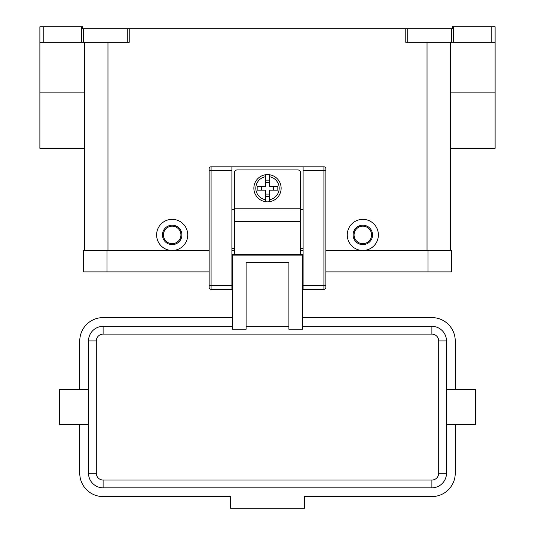 <?xml version="1.0" encoding="UTF-8"?>
<svg xmlns="http://www.w3.org/2000/svg" width="535" height="535" viewBox="0 0 535 535"><rect width="100%" height="100%" fill="white"/><g stroke="black" fill="none" stroke-linecap="round" stroke-linejoin="round"><path stroke-width="0.8" d="M267.5 174.604A13.616 13.616 0 0 1 269.446 174.744L269.446 186.28L277.832 186.28L277.832 190.166L269.446 190.166L269.446 201.702A13.616 13.616 0 0 1 265.554 201.702L265.554 190.166L257.168 190.166L257.168 186.28L265.554 186.28L265.554 174.744A13.616 13.616 0 0 1 267.5 174.604M234.43 254.366L234.43 172.658A2.722 2.722 0 0 1 237.152 169.936L297.848 169.936A2.722 2.722 0 0 1 300.57 172.658L300.57 254.366M209.138 168.766A1.946 1.946 0 0 1 211.084 166.82A1.946 1.946 0 0 0 209.138 168.766L209.138 287.442A1.946 1.946 0 0 0 211.084 289.388L211.084 166.82L303.104 166.82L303.104 289.388L323.916 289.388A1.946 1.946 0 0 0 325.862 287.442L325.862 168.766A1.946 1.946 0 0 0 325.293 167.395A1.946 1.946 0 0 1 325.862 168.766M232.484 267.6L231.896 267.6M303.104 267.6L302.516 267.6M446.484 424.596L475.662 424.596L475.662 389.58L446.484 389.58M88.516 424.596L59.338 424.596L59.338 390.577M232.484 326.35L103.108 326.35A14.592 14.592 0 0 0 88.516 340.942L88.516 473.234A14.592 14.592 0 0 0 103.108 487.82L431.892 487.82A14.592 14.592 0 0 0 446.484 473.234L446.484 340.942A14.592 14.592 0 0 0 431.892 326.35L302.516 326.35M288.9 326.35L246.1 326.35M302.516 255.864L302.516 329.252L288.9 329.252L288.9 262.585L246.1 262.585L246.1 329.252L232.484 329.252L232.484 254.366L302.516 254.366L302.516 255.864L232.484 255.864M362.83 244.642A9.73 9.73 0 0 0 372.554 234.912A9.73 9.73 0 0 0 362.83 225.188A9.73 9.73 0 0 0 353.1 234.912A9.73 9.73 0 0 0 362.83 244.642M362.83 243.666A8.754 8.754 0 0 0 371.584 234.912A8.754 8.754 0 0 0 362.83 226.158A8.754 8.754 0 0 0 354.07 234.912A8.754 8.754 0 0 0 362.83 243.666M362.83 219.35A15.562 15.562 0 0 1 378.392 234.912A15.562 15.562 0 0 1 362.83 250.48A15.562 15.562 0 0 1 347.262 234.912A15.562 15.562 0 0 1 362.83 219.35M172.17 225.188A9.73 9.73 0 0 1 181.9 234.912A9.73 9.73 0 0 1 172.17 244.642A9.73 9.73 0 0 1 162.446 234.912A9.73 9.73 0 0 1 172.17 225.188M172.17 226.158A8.754 8.754 0 0 1 180.93 234.912A8.754 8.754 0 0 1 172.17 243.666A8.754 8.754 0 0 1 163.416 234.912A8.754 8.754 0 0 1 172.17 226.158M172.17 219.35A15.562 15.562 0 0 1 187.738 234.912A15.562 15.562 0 0 1 172.17 250.48A15.562 15.562 0 0 1 156.608 234.912A15.562 15.562 0 0 1 172.17 219.35M495.116 26.75L495.116 42.312L495.116 26.75L491.23 26.75L491.23 42.312L495.116 42.312L495.116 92.896L450.37 92.896M81.641 26.75L81.641 42.312L83.587 42.312L83.587 28.696L82.684 28.696L82.684 26.75L39.884 26.75L39.884 42.312L43.77 42.312L43.77 26.75M129.216 28.696L127.27 28.696L127.27 42.312L129.216 42.312L129.216 28.696L405.784 28.696L405.784 42.312L491.23 42.312M453.359 42.312L453.359 26.75L452.316 26.75L452.316 28.696L405.784 28.696M83.587 28.696L127.27 28.696M453.359 26.75L491.23 26.75M84.63 148.342L39.884 148.342L39.884 26.75M81.641 42.312L43.77 42.312M450.37 148.342L495.116 148.342L495.116 92.896M450.37 250.48L450.37 42.312M127.27 42.312L83.587 42.312M84.63 42.312L84.63 250.48M232.484 317.596L103.108 317.596A23.346 23.346 0 0 0 79.762 340.942L79.762 389.58M79.762 424.596L79.762 473.234A23.346 23.346 0 0 0 103.108 496.58L230.538 496.58L230.538 508.25L304.462 508.25L304.462 496.58L431.892 496.58A23.346 23.346 0 0 0 455.238 473.234L455.238 424.596M455.238 389.58L455.238 340.942A23.346 23.346 0 0 0 431.892 317.596L302.516 317.596M273.338 190.166L273.338 186.28M261.662 186.28L261.662 190.166M269.446 174.744L269.446 176.71A11.67 11.67 0 0 1 269.446 199.729L269.446 201.702A13.616 13.616 0 0 0 269.446 174.744A13.616 13.616 0 0 1 269.446 201.702M265.554 176.71L265.554 174.744A13.616 13.616 0 0 0 265.554 201.702L265.554 199.729A11.67 11.67 0 0 1 265.554 176.71M265.554 180.141L269.446 180.141M269.446 182.388L265.554 182.388M269.446 196.305L265.554 196.305M265.554 194.058L269.446 194.058M428 271.88L451.346 271.88L451.346 250.48L428 250.48L428 271.88L325.862 271.88M209.138 250.48L83.654 250.48L83.654 271.88L209.138 271.88M231.896 250.48L234.43 250.48M300.57 250.48L303.104 250.48M325.862 250.48L428 250.48M303.104 166.82L323.916 166.82A1.946 1.946 0 0 1 325.293 167.395M209.138 287.442A1.946 1.946 0 0 0 211.084 289.388L231.896 289.388L231.896 166.82M303.104 248.534L300.57 248.534M234.43 248.534L231.896 248.534M234.43 209.62L231.896 209.62M303.104 209.62L300.57 209.62M303.104 285.496L325.862 285.496M323.916 166.82L323.916 170.712L325.862 170.712M303.104 170.712L323.916 170.712L323.916 289.388A1.946 1.946 0 0 0 325.862 287.442M231.896 170.712L209.138 170.712M209.138 285.496L231.896 285.496M431.892 326.35L431.892 334.134A6.808 6.808 0 0 1 438.7 340.942L438.7 473.234A6.808 6.808 0 0 1 431.892 480.042L103.108 480.042L103.108 487.82M103.108 480.042A6.808 6.808 0 0 1 96.3 473.234L96.3 340.942A6.808 6.808 0 0 1 103.108 334.134L103.108 326.35M103.108 334.134L431.892 334.134M96.3 473.234L88.516 473.234M96.3 340.942L88.516 340.942M446.484 340.942L438.7 340.942M446.484 473.234L438.7 473.234M431.892 487.82L431.892 480.042M407.73 42.312L407.73 28.696M451.413 28.696L451.413 42.312M427.03 250.48L427.03 42.312M107.97 250.48L107.97 42.312M84.63 92.896L39.884 92.896M234.43 221.657L300.57 221.657M107 250.48L107 271.88M234.43 208.844L300.57 208.844M231.896 277.712L232.484 277.712M302.516 277.712L303.104 277.712M88.516 389.58L59.338 389.58"/></g></svg>
